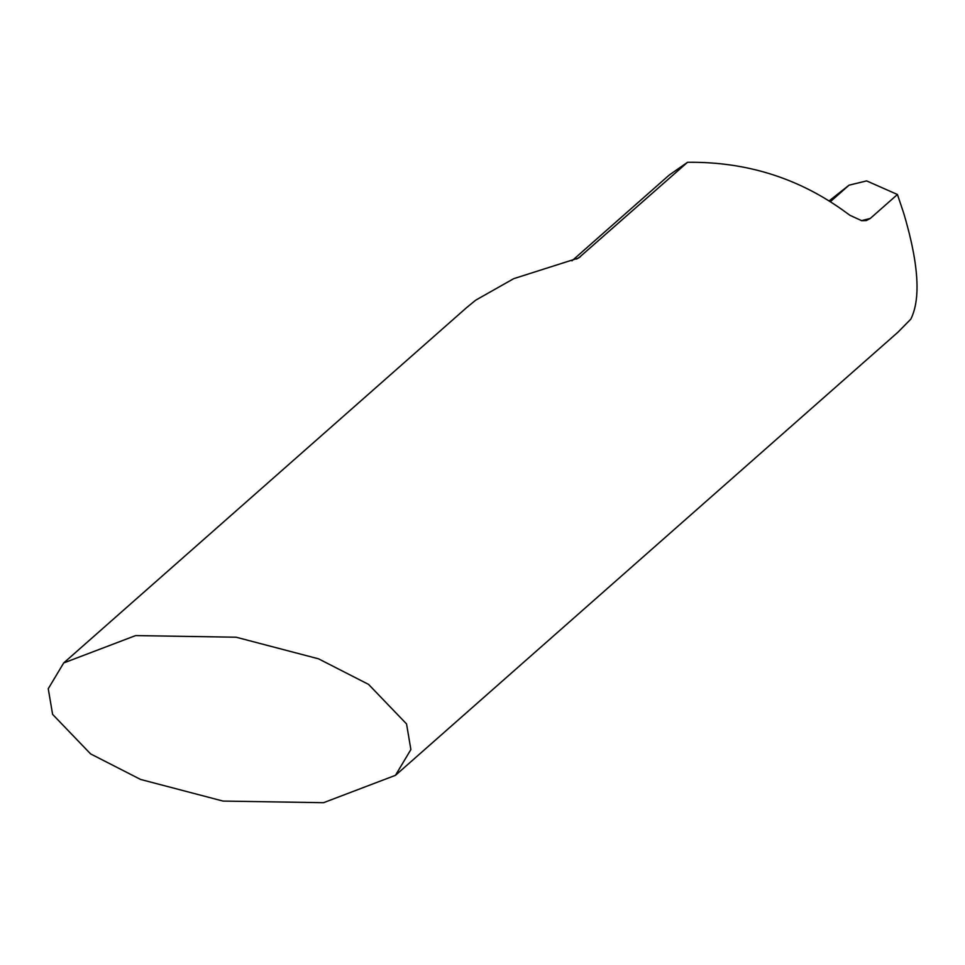 <?xml version="1.0" encoding="UTF-8"?>
<svg xmlns="http://www.w3.org/2000/svg" width="965" height="965" viewBox="0 0 965 965"><rect width="100%" height="100%" fill="white"/><g stroke="black" fill="none" stroke-linecap="round" stroke-linejoin="round"><path stroke-width="1.45" d="M897.92 332.237L910.815 319.138C921.044 298.559 918.62 263.047 903.529 212.626L897.438 194.496L870.285 218.44L866.28 220.563L861.697 220.696L849.972 215.316L844.809 211.588C798.61 178.042 746.186 161.613 687.526 162.301L578.626 257.993L513.73 278.668L475.661 300.199L467.096 307.22M90.589 753.894L52.605 714.365L48.25 688.733L63.69 662.955L135.619 635.585L236.123 637.214L318.546 658.83L368.558 684.39L406.542 723.919L410.885 749.552L395.457 775.329L323.528 802.699L223.012 801.071L140.601 779.455L90.589 753.894M571.956 260.84L669.264 175.027L687.526 162.301M897.438 194.496L866.618 180.901L849.067 185.171L829.285 200.78M830.491 201.552L849.067 185.171M576.624 259.03A151.867 141.192 48.6 0 1 580.484 256.69M870.285 218.44L861.456 220.647M63.69 662.955L467.084 307.208M395.457 775.341L897.945 332.213"/></g></svg>
